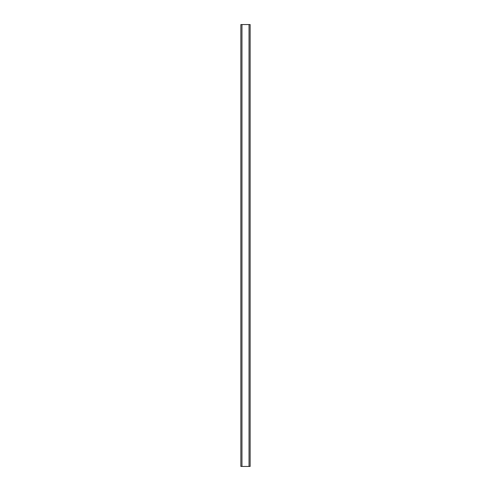 <?xml version="1.0" encoding="UTF-8"?>
<svg xmlns="http://www.w3.org/2000/svg" width="491" height="491" viewBox="0 0 491 491"><rect width="100%" height="100%" fill="white"/><g stroke="black" fill="none" stroke-linecap="round" stroke-linejoin="round"><path stroke-width="0.74" d="M240.86 466.45L240.86 24.55L250.14 24.55L250.14 466.45L240.86 466.45M241.965 466.45L241.965 24.55M249.035 466.45L249.035 24.55"/></g></svg>
